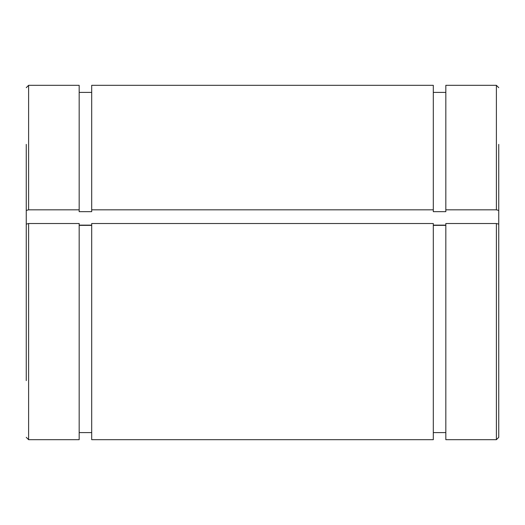 <?xml version="1.0" encoding="UTF-8"?>
<svg xmlns="http://www.w3.org/2000/svg" width="525" height="525" viewBox="0 0 525 525"><rect width="100%" height="100%" fill="white"/><g stroke="black" fill="none" stroke-linecap="round" stroke-linejoin="round"><path stroke-width="0.79" d="M26.25 238.829L26.25 210.446L28.613 209.829L79.17 209.829L79.17 211.667L91.691 211.667L91.691 209.829L433.309 209.829L433.309 211.667L445.83 211.667L445.83 209.829L496.387 209.829L498.75 210.446L498.75 437.325L498.75 224.136L496.387 223.525L445.83 223.525L445.83 439.688L496.387 439.688L498.75 437.325M445.83 225.133L433.309 225.133M91.691 225.133L79.17 225.133M445.83 225.356L433.309 225.356M28.613 223.525L28.613 439.688L79.17 439.688L79.17 223.525L28.613 223.525L26.25 224.136L26.25 380.625M91.691 225.356L79.17 225.356M433.309 223.525L91.691 223.525L91.691 439.688L433.309 439.688L433.309 223.525M91.691 209.829L91.691 85.312L433.309 85.312L433.309 209.829M28.613 209.829L28.613 85.312L79.17 85.312L79.17 209.829M498.75 210.446L498.75 144.375M496.387 209.829L496.387 85.312L445.83 85.312L445.83 209.829M26.25 144.375L26.25 210.446M496.387 223.525L496.387 439.688M79.17 432.6L91.691 432.6M79.17 92.4L91.691 92.4M496.387 85.312L498.75 87.675M28.613 85.312L26.25 87.675M28.613 439.688L26.25 437.325M433.309 432.6L445.83 432.6M433.309 92.4L445.83 92.4"/></g></svg>
